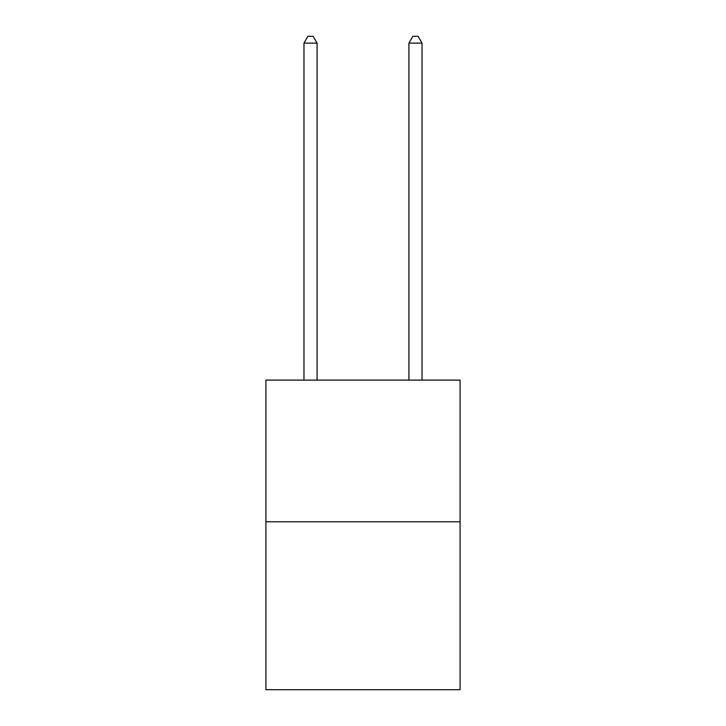 <?xml version="1.0" encoding="UTF-8"?>
<svg xmlns="http://www.w3.org/2000/svg" width="726" height="726" viewBox="0 0 726 726"><rect width="100%" height="100%" fill="white"/><g stroke="black" fill="none" stroke-linecap="round" stroke-linejoin="round"><path stroke-width="1.09" d="M460.075 521.785L460.075 380.106L265.925 380.106L265.925 689.7L460.075 689.7L460.075 521.785L265.925 521.785M317.09 380.106L317.09 43.124L303.967 43.124L303.967 380.106M303.967 43.124L307.906 36.3L313.151 36.3L317.09 43.124M422.033 380.106L422.033 43.124L408.91 43.124L408.91 380.106M408.91 43.124L412.849 36.3L418.094 36.3L422.033 43.124"/></g></svg>
